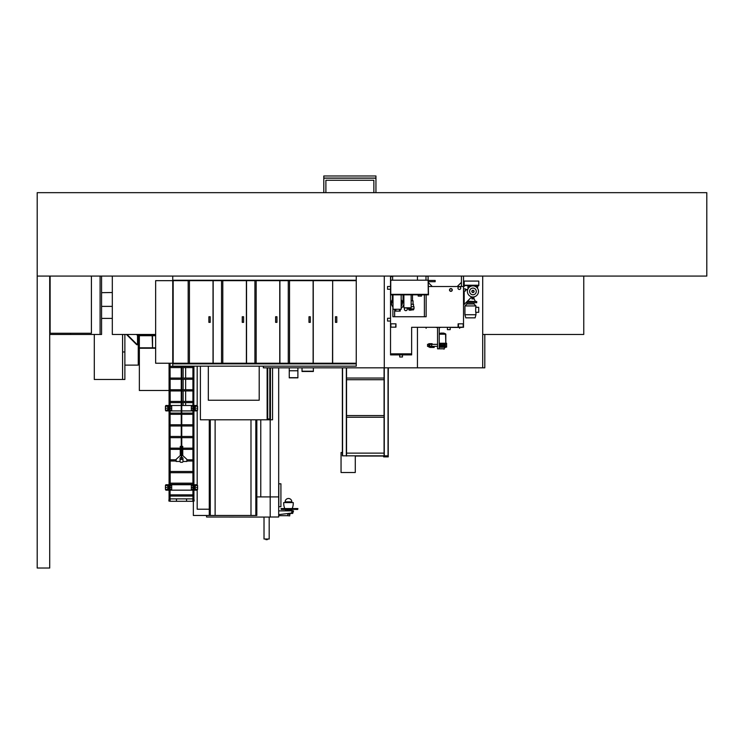 <?xml version="1.0" encoding="UTF-8"?>
<svg xmlns="http://www.w3.org/2000/svg" width="744" height="744" viewBox="0 0 744 744"><rect width="100%" height="100%" fill="white"/><g stroke="black" fill="none" stroke-linecap="round" stroke-linejoin="round"><path stroke-width="1.12" d="M37.2 192.659L37.2 276.071L706.8 276.071L706.8 192.659L37.2 192.659M49.709 276.071L49.709 568.025L37.2 568.025L37.2 276.071L49.709 276.071M270.193 517.08L206.553 517.015L206.553 515.471M270.193 419.793L270.193 496.908L256.829 496.908L260.772 496.908L260.772 419.793L260.772 496.908L278.684 496.908L270.193 496.908L270.193 517.015L278.684 517.015L278.684 367.834M278.823 483.777L278.823 506.711L280.916 506.711L280.916 483.777L278.684 483.777M278.684 514.634L291.564 513.072L292.15 510.886L286.728 510.551L292.15 510.551L286.728 510.84M278.684 510.886L292.15 510.84M292.15 510.691L293.462 510.905L292.745 513.332L291.574 513.332L292.55 513.472M293.462 511.333L292.029 511.333M290.021 513.472L288.867 513.472M285.659 510.691L286.71 510.886M290.941 509.445L282.692 509.445L290.941 509.445L290.941 510.551M287.974 509.445L287.974 510.551M289.807 513.332L291.574 513.472M293.462 510.905L292.15 510.905M281.195 509.38L282.692 509.38L281.269 509.445L281.018 508.756L282.692 508.756L281.102 508.571L297.814 508.571L282.692 508.654L297.898 508.756L297.647 509.445L296.224 509.445L296.224 508.775L282.692 508.775L282.692 509.38L297.721 509.38M281.018 508.654L282.692 508.571M297.898 508.654L296.224 508.571M290.021 514.281L288.867 513.844L290.021 514.281M289.965 514.281L288.923 514.281M269.188 517.08L269.188 539.019L264.018 539.019L264.018 517.08M267.301 539.019L267.301 539.642L265.915 539.642L265.915 539.019M112.316 306.379L101.575 306.379M101.575 292.671L112.316 292.522M122.574 334.465L122.574 379.487L94.293 379.487L94.293 334.465M101.575 318.386L112.316 318.386M124.871 334.465L124.871 351.959L122.574 351.959M124.871 351.959L124.871 379.487L122.574 379.487M139.361 348.229L139.361 390.498L169.074 390.498M139.361 334.465L139.361 335.302M139.361 335.711L139.361 347.811M138.254 334.465L138.254 365.118L124.871 365.118M138.775 334.465L139.193 347.811L155.347 347.811M138.356 347.392L138.356 334.465L138.356 347.392A0.837 0.837 0 0 0 139.193 348.229L155.347 348.229L139.193 348.229M152.539 334.465L152.539 347.811L152.12 334.465M152.12 335.302L138.775 335.302M152.12 335.711L138.775 335.711M155.347 335.302L152.539 335.302M155.347 335.711L152.539 335.711M183.136 405.489L183.136 402.634M183.136 401.425L183.136 390.953M183.136 389.744L183.136 379.282M183.136 378.073L183.136 367.601M185.637 405.489L185.637 402.634M185.637 401.425L185.637 390.953M185.637 389.744L185.637 379.282M185.637 378.073L185.637 367.601M193.347 501.289L193.347 515.471L209.278 515.471L209.278 419.793M197.188 490.11L197.188 509.212L209.278 509.212M197.188 366.16L197.188 405.536M197.188 410.874L197.188 484.772M209.278 515.471L250.988 515.471L250.988 419.793M215.118 515.471L215.118 419.793M250.988 515.471L256.829 515.471L256.829 419.793M269.802 367.834L269.802 418.965M267.71 367.834L267.71 418.965M259.2 400.235L259.2 366.16L259.2 400.235L208.32 400.235L259.2 400.235M208.32 366.16L208.32 400.235L208.32 366.16M272.555 367.834L272.555 419.793L200.396 419.793L200.396 366.16M267.133 367.834L267.133 418.965L270.463 418.965L270.463 367.834M270.342 418.965L270.258 367.834M267.133 405.034L267.71 405.034M270.258 418.128L270.258 418.965M137.528 334.465L137.528 343.933L136.812 344.23L127.047 334.465M137.947 343.933L137.947 334.465L137.947 343.933A0.837 0.837 0 0 1 136.515 344.519L126.461 334.465L136.515 344.519M137.528 335.47L136.524 334.465M346.332 367.834L346.332 455.83L342.37 455.83L355.279 455.83L355.279 472.514L341.05 472.514L341.05 452.51L342.37 452.51L342.37 367.834M388.247 455.83L388.247 367.834L388.247 455.83L383.653 455.83L383.653 456.872L388.247 456.872L388.247 455.83M388.033 367.834L388.033 455.83L384.285 455.83L384.285 367.834L263.329 367.834L263.329 366.16M346.537 378.045L346.537 379.719L384.071 379.719L384.071 378.045L346.537 378.045L346.537 367.834M346.537 415.58L346.537 417.254L384.071 417.254L384.071 415.58L346.537 415.58L346.537 379.719M384.071 367.834L384.071 378.045M388.331 367.834L388.247 378.045M384.071 379.719L384.071 415.58M388.247 415.58L388.247 379.719M342.37 452.51L342.37 455.83M355.279 456.035L383.653 456.035M384.071 456.035L384.071 453.124L346.537 453.124L346.537 456.035M384.071 417.254L384.071 453.124M346.537 453.124L346.537 417.254M388.247 453.124L388.247 417.254M484.8 334.465L484.8 367.834L482.707 367.834L482.707 276.071L482.707 334.465L583.761 334.465L583.761 276.071M100.096 276.071L100.096 334.465L70.606 334.465L70.606 333.256L70.606 334.465L49.755 334.465L49.755 322.784M49.755 279.409L49.755 276.071M100.096 334.465L101.575 334.465L101.575 276.071M482.707 367.834L384.285 367.834L384.285 276.071M155.347 334.465L112.316 334.465L112.316 276.071M417.44 367.834L417.44 327.416M417.44 280.2L417.44 276.071M172.748 276.071L172.748 280.246L356.255 280.246L356.255 276.071M332.661 280.665L332.512 363.239L313.261 363.239L313.261 280.665L332.512 280.665L288.272 280.665L288.272 363.239L356.255 363.239L356.255 280.665L332.661 280.665L332.661 363.239M279.753 280.665L254.913 280.665L254.913 363.239L289.528 363.239L289.528 280.665L279.753 280.665L279.753 363.239M246.385 280.665L221.545 280.665L221.545 363.239L256.159 363.239L256.159 280.665L246.385 280.665L246.385 363.239M213.026 280.665L222.791 280.665L222.791 363.239L188.176 363.239L188.176 280.665L173.166 280.665L173.166 363.239L188.176 363.239L188.176 280.665L213.026 280.665L213.026 363.239M254.913 280.665L246.534 280.665L246.534 363.239L254.913 363.239M243.586 316.739L242.256 316.739L242.256 322.366L243.586 322.366L243.586 316.739L242.284 316.739L242.284 322.366L243.586 322.366M288.272 280.665L279.902 280.665L279.902 363.239L288.272 363.239M276.954 316.739L275.624 316.739L275.624 322.366L276.954 322.366L276.954 316.739L275.652 316.739L275.652 322.366L276.954 322.366M313.122 280.665L313.122 363.239M310.313 316.739L308.993 316.739L308.993 322.366L310.313 322.366L310.313 316.739L309.02 316.739L309.02 322.366L310.313 322.366M335.46 316.739L336.79 316.739L336.79 322.366L335.46 322.366L335.46 316.739L336.762 316.739L336.762 322.366L335.46 322.366M172.748 363.872L172.748 366.16L356.255 366.16L356.255 363.872L172.748 363.872L172.748 280.246L356.255 280.246L356.255 363.658L172.748 363.658M189.432 280.665L189.432 363.239L173.166 363.239L173.166 280.665L189.432 280.665M221.545 280.665L213.165 280.665L213.165 363.239L221.545 363.239M210.217 316.739L208.897 316.739L208.897 322.366L210.217 322.366L210.217 316.739L208.925 316.739L208.925 322.366L210.217 322.366M172.748 280.665L155.645 280.665L155.645 363.239L172.748 363.239M155.645 280.665L155.645 363.239M402.467 354.897L402.467 356.99L399.714 356.99L399.714 354.897M463.521 276.071L463.521 327.295L411.646 327.295L411.646 353.856L390.535 353.856L390.535 354.897L411.646 354.897L411.646 353.856L390.535 353.856L390.535 327.165L395.957 327.165L395.957 323.826L395.631 327.165M464.191 285.584L478.792 285.584L478.792 281.083L464.191 281.083L464.191 286.505L461.438 286.505L461.438 276.071M390.535 289.258L387.559 289.258L387.559 286.496L390.535 286.496L390.535 276.071M392.627 276.284L392.627 280.2M425.987 280.2L425.987 276.284M425.363 276.071L428.079 276.284L428.079 280.2M457.272 286.505L461.438 282.329M428.488 282.748L432.245 286.505M461.736 327.416L451.301 327.416M428.2 327.295L413.599 327.295M463.521 323.826L463.521 327.165L458.099 327.165L458.099 323.826L463.521 323.826M390.535 321.045L387.559 321.045L387.559 318.274L390.535 318.274M464.191 288.951L463.521 288.588M464.191 290.978L464.191 304.436L463.521 304.436M465.53 289.5L467.744 289.5M471.78 296.847L464.191 304.436L465.902 302.724L476.709 302.724L476.709 301.515L467.111 301.515M464.191 281.083L463.521 281.083M463.521 288.951L465.53 288.951L465.53 290.978L463.521 290.978M452.073 289.965A1.181 1.181 0 0 0 450.892 288.784A1.181 1.181 0 0 0 449.711 289.965A1.181 1.181 0 0 0 450.892 291.146A1.181 1.181 0 0 0 452.073 289.965M449.506 289.965A1.386 1.386 0 0 0 450.892 291.341A1.386 1.386 0 0 0 452.268 289.965A1.386 1.386 0 0 0 450.892 288.579A1.386 1.386 0 0 0 449.506 289.965M457.969 288.086A1.386 1.386 0 0 0 459.355 289.472A1.386 1.386 0 0 0 460.741 288.086A1.386 1.386 0 0 0 459.355 286.7A1.386 1.386 0 0 0 457.969 288.086M450.185 327.295L450.185 329.639L447.423 329.639L447.423 327.295M440.894 333.089L443.805 333.117L439.23 333.721L439.23 327.62L439.23 348.815L443.936 348.815L445.479 347.141L446.605 347.141L439.267 346.806M463.521 286.505L428.488 286.505M390.535 327.165L390.535 276.703A0.623 0.623 0 0 1 391.167 276.071M439.23 348.815L437.556 348.815L437.556 327.62L435.473 327.295M441.313 327.295L439.23 327.62M437.556 347.141L437.556 346.351L430.674 346.351A1.004 1.004 0 0 0 431.678 345.346A1.004 1.004 0 0 0 430.674 344.351A1.004 1.004 0 0 0 429.679 345.346A1.004 1.004 0 0 0 430.674 346.351A1.004 1.004 0 0 0 431.678 345.346M431.715 346.351L431.715 344.351L437.556 344.351L437.556 327.62M467.399 301.227L475.332 301.478M467.158 301.478L476.709 301.515M466.907 303.98L473.993 303.98L475.955 305.933L464.944 305.933L466.907 303.98L466.907 302.724M475.955 314.731L475.118 317.846L465.781 317.846L464.944 314.731L475.955 314.731L475.955 312.322M475.695 307.309L475.695 312.322L478.708 312.322L478.708 307.309L475.695 307.309M477.955 285.584L477.955 286.124L475.872 286.124L475.872 285.584M475.872 286.71L475.872 286.124M477.955 286.124L477.416 288.133M470.031 285.584L470.031 286.124L467.948 286.124L467.948 285.584M470.031 286.124L470.031 286.71M468.488 288.133L467.948 286.124L467.948 289.035M474.095 291.425A1.144 1.144 0 0 1 472.952 292.559A1.144 1.144 0 0 1 471.808 291.425A1.144 1.144 0 0 1 472.952 290.281A1.144 1.144 0 0 1 474.095 291.425M476.29 291.425A3.339 3.339 0 0 1 472.952 294.764A3.339 3.339 0 0 1 469.613 291.425A3.339 3.339 0 0 1 472.952 288.086A3.339 3.339 0 0 1 476.29 291.425M478.494 291.425A5.543 5.543 0 0 1 472.952 296.968A5.543 5.543 0 0 1 467.399 291.425A5.543 5.543 0 0 1 472.952 285.873A5.543 5.543 0 0 1 478.494 291.425M472.012 291.425A0.939 0.939 0 0 1 472.952 290.486A0.939 0.939 0 0 1 473.891 291.425A0.939 0.939 0 0 1 472.952 292.355A0.939 0.939 0 0 1 472.012 291.425M430.469 347.439L429.846 347.439L430.506 347.02M428.804 346.388L427.549 346.388L427.549 344.305L428.804 344.305M432.134 344.351L432.134 343.682L428.804 343.682L428.804 347.02L432.134 347.02L432.134 346.351M431.715 344.351L430.674 344.351A1.004 1.004 0 0 0 429.679 345.346A1.004 1.004 0 0 0 430.674 346.351A1.004 1.004 0 0 1 429.679 345.346M430.506 347.439L434.226 347.439L432.134 347.02M459.457 327.416L459.643 328.309L459.839 327.416M425.931 327.416L426.117 328.309L426.303 327.416M439.23 343.263L446.605 343.263L446.595 343.886L442.42 343.886L445.405 343.886L445.405 343.263M442.122 343.263L442.122 343.886L439.23 343.886L442.42 343.886L442.42 343.263M441.852 346.713L440.69 346.713M439.853 346.713L439.267 347.141M445.358 347.141L445.358 344.342L446.261 343.886M446.605 347.141L446.605 343.263M445.358 344.379L444.689 344.686M443.852 345.049L440.69 345.049M439.853 344.686L439.23 344.398M390.535 323.826L395.631 323.826M472.952 296.968L472.115 296.968L472.952 296.968M472.952 297.888L471.91 297.888L471.91 298.93L473.993 298.93L473.993 297.888L472.952 297.888M50.127 276.071L50.127 333.256L91.419 333.256L91.419 276.071M91.419 332.419L91.419 276.908M169.074 501.065L170.078 501.289L170.078 488.073L169.074 488.073L169.074 499.81M169.204 486.818L170.199 486.818L170.199 488.073L170.078 408.828L169.074 408.828L169.074 486.901M169.074 363.239L169.074 407.573L170.199 407.573L170.199 408.828L170.078 363.239M170.078 366.392L181.257 366.392M181.759 366.392L192.928 366.392M170.078 367.601L181.257 367.601M181.759 367.601L192.928 367.601M170.078 378.073L181.257 378.073M181.759 378.073L192.928 378.073M170.078 379.282L181.257 379.282M181.759 379.282L192.928 379.282M170.078 389.744L181.257 389.744M181.759 389.744L192.928 389.744M170.078 390.953L181.257 390.953M181.759 390.953L192.928 390.953M170.078 401.425L181.257 401.425M181.759 401.425L192.928 401.425M170.078 402.634L181.257 402.634M181.759 402.634L192.928 402.634M170.078 413.106L181.257 413.106M181.759 413.106L192.928 413.106M170.078 414.315L181.257 414.315M181.759 414.315L192.928 414.315M170.078 424.778L181.257 424.778M181.759 424.778L192.928 424.778M170.078 425.987L181.257 425.987M181.759 425.987L192.928 425.987M170.078 436.458L181.257 436.458M181.759 436.458L192.928 436.458M170.078 437.667L181.257 437.667M181.759 437.667L192.928 437.667M170.078 448.139L180.253 448.139M182.754 448.139L192.928 448.139M170.078 449.348L180.253 449.348M182.754 449.348L192.928 449.348M170.078 459.811L176.123 459.811M186.883 459.811L192.928 459.811M170.078 461.02L176.123 461.02M186.883 461.02L192.928 461.02M170.078 471.491L192.928 471.491M170.078 472.7L192.928 472.7M170.078 483.172L192.928 483.172M170.078 484.381L192.928 484.381M170.078 494.844L192.928 494.844M170.078 496.053L192.928 496.053M196.481 408.205L197.02 408.205L196.481 408.205M191.887 408.205L192.436 408.205L191.887 408.205M194.975 407.052L194.975 409.349L194.138 409.553L193.933 407.052L194.975 407.052M193.933 409.665L195.291 409.451L195.291 406.949L193.933 406.745M192.928 406.112L191.329 406.326L191.329 410.074L192.928 410.288M193.933 410.288L197.578 410.074L197.578 406.326L193.933 406.112M193.933 408.744L193.933 407.656M192.891 408.828L192.891 407.573L192.808 408.828L193.933 408.828L193.933 486.901M192.891 407.573L193.728 407.573L193.728 408.828M193.933 366.16L193.812 407.656M165.986 408.205L166.535 408.205L165.986 408.205M170.581 408.205L171.12 408.205L170.581 408.205M168.032 407.052L168.032 409.349L168.869 409.553L169.074 407.052L168.032 407.052M169.074 409.665L167.726 409.451L167.726 406.949L169.074 406.745M170.078 406.112L171.687 406.326L171.687 410.074L170.078 410.288M169.074 410.288L165.428 410.074L165.428 406.326L169.074 406.112M169.074 408.744L169.074 407.656M181.257 446.363L180.253 446.363L180.253 455.542L176.123 459.374L176.123 461.457L180.048 461.457A0.837 0.837 0 0 0 180.876 462.312L182.131 462.312A0.837 0.837 0 0 0 182.968 461.475L186.883 461.457L186.883 459.374L182.754 455.542L182.754 446.363L181.759 446.363M180.048 458.434L180.048 458.248A0.837 0.642 0 0 1 180.876 457.607L180.876 457.793A0.837 0.642 180 0 0 180.048 458.434L180.048 461.475M182.131 457.607A0.837 0.642 0 0 1 182.968 458.248L182.968 458.434A0.837 0.642 180 0 0 182.131 457.793L180.876 457.607M182.131 457.793L180.876 457.793M182.968 458.434L182.968 459.392L180.048 459.392M182.968 459.392L182.968 461.475M169.865 501.065L170.032 499.81L168.907 499.81L168.907 501.065L169.865 501.065L169.865 499.81M193.142 501.065L192.975 499.81L194.1 499.81L194.1 501.065L193.142 501.065L193.142 499.81M181.508 458.351L181.508 458.946L181.508 458.351M196.481 487.441L197.02 487.441L196.481 487.441M191.887 487.441L192.436 487.441L191.887 487.441M194.975 486.297L194.975 488.594L194.138 488.799L193.933 486.297L194.975 486.297M193.933 488.901L195.291 488.696L195.291 486.195L193.933 485.981M192.928 485.358L191.329 485.572L191.329 489.32L192.928 489.533M193.933 489.533L197.578 489.32L197.578 485.572L193.933 485.358M193.933 487.99L193.812 486.901M192.891 488.073L192.891 486.818L192.808 488.073L193.933 488.073L193.933 499.81M192.891 486.818L193.728 486.818L193.728 488.073M165.986 487.441L166.535 487.441L165.986 487.441M170.581 487.441L171.12 487.441L170.581 487.441M168.032 486.297L168.032 488.594L168.869 488.799L169.074 486.297L168.032 486.297M169.074 488.901L167.726 488.696L167.726 486.195L169.074 485.981M170.078 485.358L171.687 485.572L171.687 489.32L170.078 489.533M169.074 489.533L165.428 489.32L165.428 485.572L169.074 485.358M169.074 487.99L169.204 486.901M193.933 501.065L192.928 501.289L192.928 488.073M192.928 486.818L192.928 408.828M192.928 407.573L192.928 366.16M176.458 498.871L170.116 498.871L170.116 501.289L176.458 501.289L176.458 498.871L186.549 498.871L186.549 501.289L176.458 501.289M186.549 501.289L192.891 501.289L192.891 498.871L186.549 498.871M284.766 508.571A14.183 14.183 0 0 1 283.706 502.591L293.257 502.591A14.183 14.183 0 0 1 292.197 508.571M291.806 509.445A14.183 14.183 0 0 1 291.202 510.551M285.157 509.445A14.183 14.183 0 0 0 285.854 510.691M291.815 502.591L291.815 501.828A3.339 3.339 0 0 0 288.486 498.489A3.339 3.339 0 0 0 285.147 501.828L285.147 502.591M289.732 514.55L289.732 515.89L287.231 515.676M287.788 513.63L287.788 515.676L278.888 515.676M278.888 514.634L278.888 515.992M297.888 367.834L297.888 377.859L289.258 377.859L297.888 377.859M289.258 367.834L289.258 377.859M313.363 367.834L313.363 371.488L302.018 371.488L302.018 367.834M313.363 371.209L302.018 371.209M323.807 178.067L375.943 178.067L375.943 175.975L323.807 175.975L323.807 178.188L375.943 178.188L323.807 178.067M375.943 192.659L375.943 178.188L323.807 178.188L323.807 192.659M373.86 192.659L373.86 180.271L325.891 180.271L325.891 192.659M435.166 281.083L435.166 280.451L435.166 281.083M392.999 294.922L392.999 309.272L401.174 309.272L401.174 294.922M403.88 304.138A6.296 6.296 0 0 1 401.174 308.156M392.999 307.067A6.296 6.296 0 0 1 392.395 299.516M403.034 299.516A6.296 6.296 0 0 1 403.88 301.646M395.231 309.272L395.231 311.113L400.198 311.113L400.198 309.272M401.174 306.063A4.697 4.697 0 0 0 401.174 299.72M401.174 305.561L401.174 300.223M402.402 302.892L403.034 302.892L403.034 294.847M392.395 294.922L392.395 302.892L392.999 302.892M421.523 294.847L421.523 296.093L418.193 296.093L418.193 294.847M428.079 276.071L428.488 294.345L390.749 294.345L390.749 276.703L393.874 276.071M428.284 280.2L390.749 280.2M428.079 276.284L428.284 294.345L390.749 294.345L390.535 294.847M412.52 300.762L412.52 294.847M428.284 294.847L428.284 294.345L428.488 294.847L390.749 294.847M411.683 294.847L403.341 294.847M411.144 294.922L411.144 307.774L403.88 307.774L403.88 294.922M402.299 294.847L391.874 294.847M413.515 306.733L413.515 304.268L411.144 304.268M408.809 308.899L408.809 309.857L409.805 310.276L412.52 309.857L409.805 309.857M413.515 308.899L413.515 309.857L412.52 309.857M411.144 300.762L413.041 300.762L413.041 304.268M394.646 309.272L394.646 316.739L392.897 316.739L392.897 306.947M426.135 294.847L426.135 316.739L424.387 316.739L424.387 294.847M424.387 316.739L394.646 316.739M404.411 309.234A1.414 1.414 0 0 0 405.824 310.648A1.414 1.414 0 0 0 407.238 309.234A1.414 1.414 0 0 0 405.824 307.811A1.414 1.414 0 0 0 404.411 309.234M408.326 307.774L408.326 308.899L413.999 308.899L413.999 306.733L411.144 306.733M193.933 484.735L197.141 484.735L197.56 485.479M197.56 489.413L197.141 490.156L193.933 490.156M192.928 490.156L170.078 490.156M169.074 490.156L165.865 490.156L165.447 489.413M165.447 485.479L165.865 484.735L169.074 484.735M170.078 484.735L192.928 484.735M193.933 405.489L197.141 405.489L197.56 406.233M197.56 410.167L197.141 410.911L193.933 410.911M192.928 410.911L181.759 410.911M181.257 410.911L170.078 410.911M169.074 410.911L165.865 410.911L165.447 410.167M165.447 406.233L165.865 405.489L169.074 405.489M170.078 405.489L181.257 405.489M181.759 405.489L192.928 405.489M291.574 513.332L292.28 511.342M292.215 511.333L292.215 510.691M210.282 515.471L210.282 419.793M255.824 515.471L255.824 419.793M342.575 455.83L342.575 367.834M346.537 455.83L384.071 455.83M463.196 323.826L463.196 327.165M458.434 323.826L458.434 327.165M465.53 289.834L467.632 289.834M478.792 285.25L464.191 285.25M445.479 347.271L439.23 347.271M445.87 343.263L445.87 343.886M439.23 345.346L439.853 345.346M440.69 345.346L441.852 345.346M442.689 345.346L443.852 345.346M444.689 345.346L445.358 345.346M443.647 333.089L445.554 333.814L439.23 333.814M443.805 333.117L445.814 334.205L439.23 334.205M446.605 346.509L445.358 346.509M446.605 346.146L445.358 346.146M446.605 347.085L445.358 347.085M390.87 323.826L390.87 327.165M169.288 407.573L169.288 408.828M169.288 486.818L169.288 488.073M291.815 501.828L285.147 501.828M289.258 377.682L297.888 377.682M289.258 370.763L297.888 370.763M399.565 311.113L399.565 309.272M395.854 311.113L395.854 309.272M464.944 314.731L464.944 305.933M475.955 307.309L475.955 305.933M473.993 303.98L473.993 302.724M473.993 298.697L475.332 301.227M445.814 334.205L445.814 343.263L445.554 333.814M444.066 349.224L444.066 348.685L444.066 349.224M442.689 345.104L442.689 347.141L443.852 346.806M444.689 346.806L445.358 346.806M440.736 333.117L439.23 333.721M443.852 344.835L443.852 347.141M439.853 344.519L439.853 347.141M441.852 345.104L441.852 347.141M440.69 344.835L440.69 347.141M444.689 344.519L444.689 347.141M472.115 296.968L472.115 297.888M473.788 296.968L473.788 297.888M181.759 457.607L181.759 366.16M181.257 457.607L181.257 366.16M435.166 281.706L428.488 281.706M435.166 280.451L428.488 280.451M408.326 308.062L406.624 308.062"/></g></svg>
